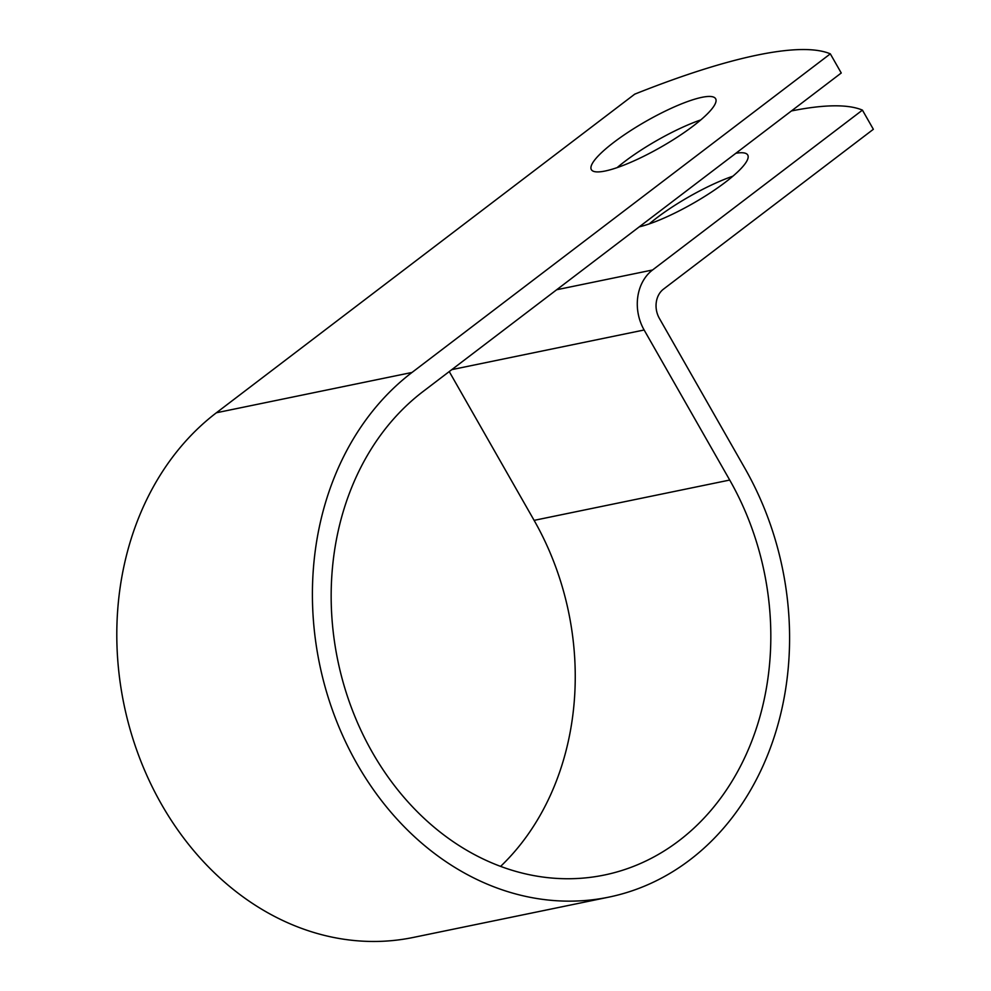<?xml version="1.0" encoding="UTF-8"?>
<svg xmlns="http://www.w3.org/2000/svg" width="991" height="991" viewBox="0 0 991 991"><rect width="100%" height="100%" fill="white"/><g stroke="black" fill="none" stroke-linecap="round" stroke-linejoin="round"><path stroke-width="1.49" d="M605.129 171.022A71.538 14.915 -29.7 0 0 678.03 136.671A71.538 14.915 -29.7 0 0 715.638 98.741A71.538 14.915 -29.7 0 0 701.863 97.341A71.538 14.915 -29.7 0 0 628.963 131.704A71.538 14.915 -29.7 0 0 591.354 169.634A71.538 14.915 -29.7 0 0 605.129 171.022M735.867 153.271A71.538 14.915 150.3 0 1 747.747 155.03A71.538 14.915 150.3 0 1 711.538 192.031A71.538 14.915 150.3 0 1 639.245 226.865M700.798 119.911A71.538 14.915 -29.7 0 0 617.133 167.628M422.934 391.618L841.248 73L830.322 53.848L412.008 372.455A286.857 236.354 -101.6 0 0 334.462 715.638A286.857 236.354 -101.6 0 0 608.908 897.115A286.857 236.354 -101.6 0 0 744.959 468.433L659.374 318.384A21.43 17.652 78.4 0 1 663.475 289.149L873.356 129.288L862.43 110.125L652.549 269.986A43.976 36.233 78.4 0 0 644.125 329.991L729.71 480.053A264.312 217.772 -101.6 0 1 604.361 875.028A264.312 217.772 -101.6 0 1 351.483 707.822A264.312 217.772 -101.6 0 1 422.934 391.618M862.43 110.125A440.512 91.841 -29.7 0 0 791.425 110.955M649.241 223.916A71.538 14.915 150.3 0 1 732.894 176.187M608.908 897.115L413.309 937.436A286.857 236.354 -101.6 0 1 138.851 755.947A286.857 236.354 -101.6 0 1 216.397 412.764L634.723 94.157A440.512 91.841 150.3 0 1 830.322 53.848M449.245 371.575L534.112 520.362A264.312 217.772 -101.6 0 1 500.616 866.369M556.694 289.744L652.549 269.986M216.397 412.764L412.008 372.455M534.112 520.362L729.71 480.053M451.797 369.631L644.125 329.991"/></g></svg>
